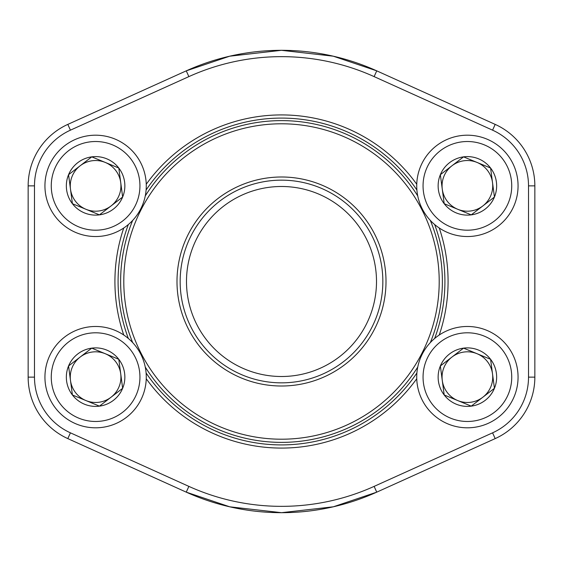 <?xml version="1.0" encoding="UTF-8"?>
<svg xmlns="http://www.w3.org/2000/svg" width="563" height="563" viewBox="0 0 563 563"><rect width="100%" height="100%" fill="white"/><g stroke="black" fill="none" stroke-linecap="round" stroke-linejoin="round"><path stroke-width="0.84" d="M444.2 394.973A29.255 29.255 0 0 1 463.553 348.138A29.255 29.255 0 0 1 494.434 388.308A29.255 29.255 0 0 1 444.2 394.973L440.357 365.971L463.553 348.138L490.591 359.307L494.434 388.308L471.238 406.141L444.2 394.973L440.357 365.971L451.955 357.055A25.335 25.335 0 0 1 477.072 353.726L490.591 359.307L494.434 388.308L471.238 406.141L444.2 394.973M463.553 348.138L477.072 353.726A25.335 25.335 0 0 1 482.836 397.225A25.335 25.335 0 0 1 442.279 380.468A25.335 25.335 0 0 1 451.955 357.055L463.553 348.138M420.568 357.794A50.67 50.67 0 0 1 507.566 346.259A50.67 50.67 0 0 1 474.053 427.373A50.67 50.67 0 0 1 420.568 357.794A50.67 50.67 0 0 1 507.566 346.259A50.67 50.67 0 0 1 474.053 427.373A50.67 50.67 0 0 1 420.568 357.794M72.409 203.693A29.255 29.255 0 0 1 91.762 156.859A29.255 29.255 0 0 1 122.643 197.029A29.255 29.255 0 0 1 72.409 203.693L68.566 174.692L91.762 156.859L118.8 168.027L122.643 197.029L99.447 214.862L72.409 203.693L68.566 174.692L80.164 165.775A25.335 25.335 0 0 1 105.281 162.447L118.8 168.027L122.643 197.029L99.447 214.862L72.409 203.693M91.762 156.859L105.281 162.447A25.335 25.335 0 0 1 111.045 205.945A25.335 25.335 0 0 1 70.488 189.189A25.335 25.335 0 0 1 80.164 165.775L91.762 156.859M48.777 166.514A50.67 50.67 0 0 1 135.774 154.98A50.67 50.67 0 0 1 102.262 236.094A50.67 50.67 0 0 1 48.777 166.514A50.67 50.67 0 0 1 135.774 154.98A50.67 50.67 0 0 1 102.262 236.094A50.67 50.67 0 0 1 48.777 166.514M72.409 394.973A29.255 29.255 0 0 1 91.762 348.138A29.255 29.255 0 0 1 122.643 388.308A29.255 29.255 0 0 1 72.409 394.973L68.566 365.971L91.762 348.138L118.8 359.307L122.643 388.308L99.447 406.141L72.409 394.973L68.566 365.971L80.164 357.055A25.335 25.335 0 0 1 105.281 353.726L118.8 359.307L122.643 388.308L99.447 406.141L72.409 394.973M91.762 348.138L105.281 353.726A25.335 25.335 0 0 1 111.045 397.225A25.335 25.335 0 0 1 70.488 380.468A25.335 25.335 0 0 1 80.164 357.055L91.762 348.138M48.777 357.794A50.67 50.67 0 0 1 135.774 346.259A50.67 50.67 0 0 1 102.262 427.373A50.67 50.67 0 0 1 48.777 357.794A50.67 50.67 0 0 1 135.774 346.259A50.67 50.67 0 0 1 102.262 427.373A50.67 50.67 0 0 1 48.777 357.794M444.2 203.693A29.255 29.255 0 0 1 463.553 156.859A29.255 29.255 0 0 1 494.434 197.029A29.255 29.255 0 0 1 444.2 203.693L440.357 174.692L463.553 156.859L490.591 168.027L494.434 197.029L471.238 214.862L444.2 203.693L440.357 174.692L451.955 165.775A25.335 25.335 0 0 1 477.072 162.447L490.591 168.027L494.434 197.029L471.238 214.862L444.2 203.693M463.553 156.859L477.072 162.447A25.335 25.335 0 0 1 482.836 205.945A25.335 25.335 0 0 1 442.279 189.189A25.335 25.335 0 0 1 451.955 165.775L463.553 156.859M420.568 166.514A50.67 50.67 0 0 1 507.566 154.98A50.67 50.67 0 0 1 474.053 236.094A50.67 50.67 0 0 1 420.568 166.514A50.67 50.67 0 0 1 507.566 154.98A50.67 50.67 0 0 1 474.053 236.094A50.67 50.67 0 0 1 420.568 166.514M34.484 377.14L28.15 377.14L28.15 185.86A67.454 67.454 0 0 1 67.813 124.395L186.262 70.847A231.182 231.182 0 0 1 376.738 70.847L495.187 124.395A67.454 67.454 0 0 1 534.85 185.86L534.85 377.14A67.454 67.454 0 0 1 495.187 438.605L376.738 492.153A231.182 231.182 0 0 1 186.262 492.153L67.813 438.605A67.454 67.454 0 0 1 28.15 377.14A67.454 67.454 0 0 0 67.813 438.605A67.454 67.454 0 0 1 28.15 377.14A67.454 67.454 0 0 0 67.813 438.605L70.424 432.834L188.872 486.383A224.848 224.848 0 0 0 374.128 486.383L492.576 432.834A61.121 61.121 0 0 0 528.516 377.14L528.516 185.86A61.121 61.121 0 0 0 492.576 130.166L374.128 76.617A224.848 224.848 0 0 0 188.872 76.617L70.424 130.166A61.121 61.121 0 0 0 34.484 185.86L34.484 377.14A61.121 61.121 0 0 0 70.424 432.834M439.253 227.994A166.578 166.578 0 0 1 439.253 335.006M416.754 378.737A166.578 166.578 0 0 1 146.246 378.737M123.747 335.006A166.578 166.578 0 0 1 123.747 227.994M146.246 184.263A166.578 166.578 0 0 1 416.754 184.263M376.738 70.847L333.24 56.18L281.437 50.318L229.669 56.201L186.262 70.847A231.182 231.182 0 0 1 376.738 70.847L374.128 76.617M186.262 492.153L229.76 506.82L281.563 512.682L333.331 506.799L376.738 492.153A231.182 231.182 0 0 1 186.262 492.153L188.872 486.383M434.664 338.462A163.411 163.411 0 0 0 434.664 224.538M416.894 190.005A163.411 163.411 0 0 0 146.106 190.005M128.336 224.538A163.411 163.411 0 0 0 128.336 338.462M146.106 372.995A163.411 163.411 0 0 0 416.894 372.995M378.033 241.471A104.507 104.507 0 0 1 267.904 385.12A104.507 104.507 0 0 1 198.563 217.916A104.507 104.507 0 0 1 378.033 241.471M427.183 221.09A157.71 157.71 0 0 0 156.345 185.544A157.71 157.71 0 0 0 260.979 437.866A157.71 157.71 0 0 0 427.183 221.09M430.322 220.4A160.877 160.877 0 0 1 430.322 342.6M417.739 367.062A160.877 160.877 0 0 1 145.261 367.062M132.678 342.6A160.877 160.877 0 0 1 132.678 220.4M145.261 195.938A160.877 160.877 0 0 1 417.739 195.938M369.258 245.109A95.006 95.006 0 0 0 206.1 223.694A95.006 95.006 0 0 0 269.135 375.697A95.006 95.006 0 0 0 369.258 245.109M375.113 242.681A101.34 101.34 0 0 0 201.075 219.837A101.34 101.34 0 0 0 268.312 381.981A101.34 101.34 0 0 0 375.113 242.681M426.416 360.207A44.336 44.336 0 0 0 473.223 421.089A44.336 44.336 0 0 0 502.548 350.116A44.336 44.336 0 0 0 426.416 360.207M54.625 168.928A44.336 44.336 0 0 0 101.431 229.81A44.336 44.336 0 0 0 130.757 158.836A44.336 44.336 0 0 0 54.625 168.928M54.625 360.207A44.336 44.336 0 0 0 101.431 421.089A44.336 44.336 0 0 0 130.757 350.116A44.336 44.336 0 0 0 54.625 360.207M426.416 168.928A44.336 44.336 0 0 0 473.223 229.81A44.336 44.336 0 0 0 502.548 158.836A44.336 44.336 0 0 0 426.416 168.928M528.516 377.14L534.85 377.14A67.454 67.454 0 0 1 495.187 438.605L492.576 432.834M402.045 89.243L492.576 130.166L495.187 124.395A67.454 67.454 0 0 1 534.85 185.86L528.516 185.86M34.484 185.86L28.15 185.86A67.454 67.454 0 0 1 67.813 124.395L70.424 130.166M186.262 70.847L188.872 76.617M374.128 486.383L376.738 492.153"/></g></svg>
